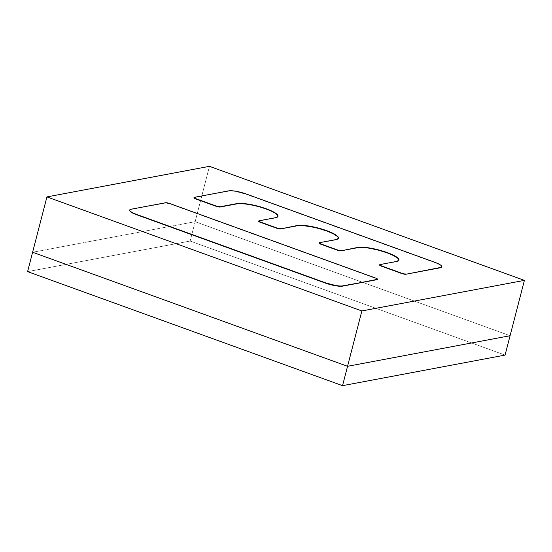 <?xml version="1.0" encoding="UTF-8"?>
<svg xmlns="http://www.w3.org/2000/svg" width="552" height="552" viewBox="0 0 552 552"><rect width="100%" height="100%" fill="white"/><g stroke="black" fill="none" stroke-linecap="round" stroke-linejoin="round"><path stroke-width="0.41" stroke-dasharray="2.76 2.07" d="M129.692 210.153L131.079 209.491L165.407 203.032L169.609 203.771L375.705 278.401L377.251 279.188L377.05 279.671M258.826 221.538L259.026 221.055L275.538 217.943L277.897 216.688L276.938 214.555L272.812 211.871L266.154 209.035L257.963 206.489L249.504 204.619L242.045 203.709L236.739 203.895M194.076 198.092L194.276 197.602L228.604 191.151C230.218 190.84 232.702 190.985 236.063 191.572L245.792 194.152L434.755 262.579C437.888 263.711 439.985 264.787 441.062 265.809L441.703 266.851M379.762 265.333L379.962 264.85L396.481 261.738L398.834 260.482L397.875 258.35M370.44 248.414L362.988 247.503M319.297 243.432L319.498 242.949L336.009 239.844L338.362 238.588L337.403 236.456M32.609 252.25L195.146 221.676L209.456 166.331L195.146 221.676L510.082 335.726L195.146 221.676L32.609 252.25L195.146 221.676L190.136 241.052L195.146 221.676L32.609 252.25M129.755 210.029L129.679 210.305A13.158 2.774 14.5 0 1 131.079 209.491L165.407 203.032A3.215 0.676 14.5 0 1 169.609 203.771L375.705 278.401A3.215 0.676 14.5 0 1 377.389 279.478L377.464 279.202M258.757 220.972L258.681 221.248A3.215 0.676 14.5 0 1 259.026 221.055L275.538 217.943A22.515 4.747 14.5 0 0 277.939 216.556A22.515 4.747 14.5 0 0 277.966 216.418M319.222 242.873L319.153 243.149A3.215 0.676 14.5 0 1 319.498 242.949L336.009 239.844A22.515 4.747 14.5 0 0 338.41 238.457A22.515 4.747 14.5 0 0 338.431 238.312M379.693 264.767L379.624 265.043A3.215 0.676 14.5 0 1 379.962 264.85L396.481 261.738A22.515 4.747 14.5 0 0 398.875 260.351A22.515 4.747 14.5 0 0 398.903 260.213M194.007 197.526L193.931 197.802A3.215 0.676 14.5 0 1 194.276 197.602L228.604 191.151A13.158 2.774 14.5 0 1 245.792 194.152L434.755 262.579A13.158 2.774 14.5 0 1 441.641 266.975L441.717 266.699M27.6 271.625L190.136 241.052L505.073 355.095L190.136 241.052L27.6 271.625M510.082 335.726L195.146 221.676L510.082 335.726"/><path stroke-width="0.83" d="M46.927 196.905L361.864 310.948L524.4 280.375L209.456 166.331L46.927 196.905L361.864 310.948L347.553 366.3L32.609 252.25L46.927 196.905L32.609 252.25L347.553 366.3L361.864 310.948L524.4 280.375L209.456 166.331L46.927 196.905M377.251 279.188L377.05 279.671L342.723 286.129C341.108 286.433 338.617 286.295 335.264 285.708L325.535 283.128L136.565 214.7C133.439 213.569 131.335 212.492 130.265 211.471L129.692 210.153M277.966 216.412L277.007 214.279L272.888 211.595L266.223 208.76A22.515 4.747 -165.5 0 1 278.008 216.28A22.515 4.747 -165.5 0 1 275.614 217.667L259.095 220.779L275.614 217.667L277.966 216.412A22.515 4.747 14.5 0 0 266.154 209.035A22.515 4.747 14.5 0 0 236.739 203.895L220.227 207L236.808 203.619L220.227 207L218.406 206.897L195.615 198.879L194.076 198.092L194.276 197.602M441.703 266.851L440.241 267.789L405.913 274.24L401.711 273.509L381.308 266.119L379.762 265.333L379.962 264.85M397.875 258.35L393.748 255.666L387.09 252.83L378.907 250.284L370.44 248.414M362.988 247.503L357.675 247.689L341.164 250.794L339.342 250.691L320.836 244.225L319.297 243.432L319.498 242.949M337.403 236.456L333.284 233.765L326.618 230.936L318.435 228.39L309.969 226.52L302.517 225.609L297.211 225.796L280.692 228.901L278.87 228.797L260.365 222.325L258.826 221.538L259.026 221.055M510.082 335.726L524.4 280.375L510.082 335.726L347.553 366.3L510.082 335.726L505.073 355.095L510.082 335.726L347.553 366.3L342.544 385.669L27.6 271.625L32.609 252.25L347.553 366.3L510.082 335.726M325.604 282.852L136.641 214.424L325.604 282.852L335.333 285.432C338.693 286.019 341.177 286.157 342.792 285.853L377.05 279.671L342.723 286.129L377.119 279.395L377.32 278.912L375.781 278.125L169.685 203.495L165.483 202.756L131.155 209.215C129.541 209.518 129.265 210.181 130.334 211.195C131.41 212.216 133.508 213.286 136.641 214.424L325.535 283.128A13.158 2.774 14.5 0 0 342.723 286.129L342.792 285.853A13.158 2.774 -165.5 0 1 325.604 282.852M377.464 279.202A3.215 0.676 -165.5 0 1 377.119 279.395L377.05 279.671A3.215 0.676 14.5 0 0 377.389 279.478L377.464 279.202A3.215 0.676 -165.5 0 0 375.781 278.125L169.685 203.495A3.215 0.676 -165.5 0 0 165.483 202.756L131.155 209.215A13.158 2.774 -165.5 0 0 129.755 210.029A13.158 2.774 -165.5 0 0 136.641 214.424L136.565 214.7A13.158 2.774 14.5 0 1 129.679 210.305L129.755 210.029M236.739 203.895L236.808 203.619A22.515 4.747 -165.5 0 1 266.223 208.76L258.039 206.213L249.573 204.343L242.121 203.433L236.808 203.619L220.296 206.724L218.475 206.62L216.025 206.269L195.615 198.879L216.094 205.993L195.691 198.603L194.145 197.809L194.345 197.326L228.673 190.868L194.345 197.326A3.215 0.676 -165.5 0 0 194.007 197.526A3.215 0.676 -165.5 0 0 195.691 198.603L195.615 198.879A3.215 0.676 14.5 0 1 193.931 197.802L194.007 197.526M338.431 238.312A22.515 4.747 14.5 0 0 326.618 230.936L326.694 230.66A22.515 4.747 -165.5 0 1 338.479 238.181A22.515 4.747 -165.5 0 1 336.078 239.568L319.567 242.673L336.078 239.568L338.438 238.312L337.479 236.18L333.353 233.489L326.694 230.66L318.504 228.114L310.045 226.244L302.586 225.333L297.28 225.513L280.692 228.901L276.49 228.162L260.365 222.325L276.566 227.886L260.44 222.049L258.902 221.262L259.095 220.779A3.215 0.676 -165.5 0 0 258.757 220.972A3.215 0.676 -165.5 0 0 260.44 222.049L260.365 222.325A3.215 0.676 14.5 0 1 258.681 221.248L258.757 220.972M398.903 260.213A22.515 4.747 14.5 0 0 387.09 252.83L387.159 252.554A22.515 4.747 -165.5 0 1 398.951 260.075A22.515 4.747 -165.5 0 1 396.55 261.462L380.038 264.567L396.55 261.462L398.903 260.206L397.944 258.074L393.824 255.39L387.159 252.554L378.976 250.008L370.509 248.138L363.057 247.227L357.751 247.413L341.164 250.794L336.962 250.063L320.836 244.225L337.03 249.787L320.905 243.943L319.366 243.156L319.567 242.673A3.215 0.676 -165.5 0 0 319.222 242.873A3.215 0.676 -165.5 0 0 320.905 243.943L320.836 244.225A3.215 0.676 14.5 0 1 319.153 243.149L319.222 242.873M441.717 266.699A13.158 2.774 -165.5 0 1 440.317 267.513L440.241 267.789A13.158 2.774 14.5 0 0 441.641 266.975L441.717 266.699A13.158 2.774 -165.5 0 0 434.831 262.303L245.861 193.876L434.831 262.303C437.957 263.435 440.061 264.512 441.131 265.526C442.2 266.547 441.931 267.202 440.317 267.513L405.913 274.24L401.711 273.509L381.308 266.119L401.787 273.233L381.377 265.843L379.838 265.057L380.038 264.567A3.215 0.676 -165.5 0 0 379.693 264.767A3.215 0.676 -165.5 0 0 381.377 265.843L381.308 266.119A3.215 0.676 14.5 0 1 379.624 265.043L379.693 264.767M228.673 190.868C230.287 190.564 232.778 190.709 236.132 191.296L245.861 193.876A13.158 2.774 -165.5 0 0 228.673 190.868M297.28 225.513A22.515 4.747 -165.5 0 1 326.694 230.66L326.618 230.936A22.515 4.747 14.5 0 0 297.211 225.796L297.28 225.513M357.751 247.413A22.515 4.747 -165.5 0 1 387.159 252.554L387.09 252.83A22.515 4.747 14.5 0 0 357.675 247.689L357.751 247.413M220.227 207L220.296 206.724A3.215 0.676 -165.5 0 1 216.094 205.993L216.025 206.269A3.215 0.676 14.5 0 0 220.227 207M280.692 228.901L280.768 228.625A3.215 0.676 -165.5 0 1 276.566 227.886L276.49 228.162A3.215 0.676 14.5 0 0 280.692 228.901M341.164 250.794L341.233 250.518A3.215 0.676 -165.5 0 1 337.03 249.787L336.962 250.063A3.215 0.676 14.5 0 0 341.164 250.794M405.913 274.24L405.989 273.964A3.215 0.676 -165.5 0 1 401.787 273.233L401.711 273.509A3.215 0.676 14.5 0 0 405.913 274.24M32.609 252.25L27.6 271.625L342.544 385.669L347.553 366.3L32.609 252.25M505.073 355.095L342.544 385.669L505.073 355.095"/></g></svg>
